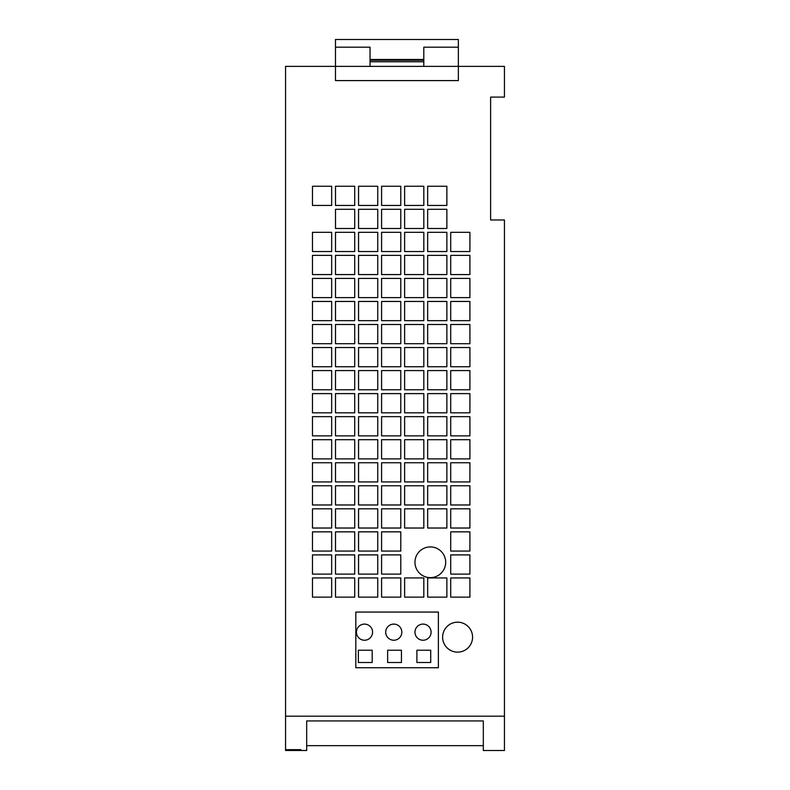 <?xml version="1.0" encoding="UTF-8"?>
<svg xmlns="http://www.w3.org/2000/svg" width="790" height="790" viewBox="0 0 790 790"><rect width="100%" height="100%" fill="white"/><g stroke="black" fill="none" stroke-linecap="round" stroke-linejoin="round"><path stroke-width="1.19" d="M457.598 622.184A14.98 14.98 0 0 1 472.568 637.165A14.98 14.98 0 0 1 457.598 652.135A14.98 14.98 0 0 1 442.617 637.165A14.98 14.98 0 0 1 457.598 622.184M430.333 546.917A15.356 15.356 0 0 1 445.688 562.283A15.356 15.356 0 0 1 430.333 577.638A15.356 15.356 0 0 1 414.967 562.283A15.356 15.356 0 0 1 430.333 546.917M393.776 624.1A8.068 8.068 0 0 0 385.708 632.168A8.068 8.068 0 0 0 393.776 640.236A8.068 8.068 0 0 0 401.834 632.168A8.068 8.068 0 0 0 393.776 624.1M364.506 624.1A8.068 8.068 0 0 0 356.448 632.168A8.068 8.068 0 0 0 364.506 640.236A8.068 8.068 0 0 0 372.574 632.168A8.068 8.068 0 0 0 364.506 624.1M423.035 624.1A8.068 8.068 0 0 0 414.967 632.168A8.068 8.068 0 0 0 423.035 640.236A8.068 8.068 0 0 0 431.093 632.168A8.068 8.068 0 0 0 423.035 624.1M370.036 66.38L370.036 47.183L335.474 47.183L335.474 39.5L458.358 39.5L458.358 66.38L504.445 66.38L504.445 97.101L490.62 97.101L490.62 219.985L504.445 219.985L504.445 750.5L483.322 750.5L483.322 745.661L306.678 745.661L306.678 750.5L300.921 750.5M458.358 47.183L423.805 47.183L423.805 66.38M335.474 47.183L335.474 80.59L458.358 80.59L458.358 66.38L285.555 66.38L285.555 750.47L300.921 750.47M354.71 251.536L354.71 232.329L335.503 232.329L335.503 251.536L354.71 251.536M446.873 251.536L446.873 232.329L427.666 232.329L427.666 251.536L446.873 251.536M354.71 297.613L354.71 278.416L335.503 278.416L335.503 297.613L354.71 297.613M400.787 297.613L400.787 278.416L381.59 278.416L381.59 297.613L400.787 297.613M446.873 297.613L446.873 278.416L427.666 278.416L427.666 297.613L446.873 297.613M423.825 205.449L423.825 186.252L404.628 186.252L404.628 205.449L423.825 205.449M377.748 205.449L377.748 186.252L358.551 186.252L358.551 205.449L377.748 205.449M331.662 205.449L331.662 186.252L312.465 186.252L312.465 205.449L331.662 205.449M354.71 389.776L354.71 370.579L335.503 370.579L335.503 389.776L354.71 389.776M446.873 389.776L446.873 370.579L427.666 370.579L427.666 389.776L446.873 389.776M354.71 435.863L354.71 416.656L335.503 416.656L335.503 435.863L354.71 435.863M400.787 435.863L400.787 416.656L381.59 416.656L381.59 435.863L400.787 435.863M446.873 435.863L446.873 416.656L427.666 416.656L427.666 435.863L446.873 435.863M446.873 205.449L446.873 186.252L427.666 186.252L427.666 205.449L446.873 205.449M400.787 205.449L400.787 186.252L381.59 186.252L381.59 205.449L400.787 205.449M354.71 205.449L354.71 186.252L335.503 186.252L335.503 205.449L354.71 205.449M423.825 274.574L423.825 255.368L404.628 255.368L404.628 274.574L423.825 274.574M446.873 228.488L446.873 209.291L427.666 209.291L427.666 228.488L446.873 228.488M400.787 228.488L400.787 209.291L381.59 209.291L381.59 228.488L400.787 228.488M354.71 228.488L354.71 209.291L335.503 209.291L335.503 228.488L354.71 228.488M354.71 274.574L354.71 255.368L335.503 255.368L335.503 274.574L354.71 274.574M446.873 274.574L446.873 255.368L427.666 255.368L427.666 274.574L446.873 274.574M331.662 439.694L312.465 439.694L312.465 458.901L331.662 458.901L331.662 439.694M312.465 481.94L331.662 481.94L331.662 462.743L312.465 462.743L312.465 481.94M331.662 251.536L331.662 232.329L312.465 232.329L312.465 251.536L331.662 251.536M423.825 251.536L423.825 232.329L404.628 232.329L404.628 251.536L423.825 251.536M331.662 297.613L331.662 278.416L312.465 278.416L312.465 297.613L331.662 297.613M377.748 297.613L377.748 278.416L358.551 278.416L358.551 297.613L377.748 297.613M423.825 297.613L423.825 278.416L404.628 278.416L404.628 297.613L423.825 297.613M423.825 228.488L423.825 209.291L404.628 209.291L404.628 228.488L423.825 228.488M377.748 228.488L377.748 209.291L358.551 209.291L358.551 228.488L377.748 228.488M331.662 274.574L331.662 255.368L312.465 255.368L312.465 274.574L331.662 274.574M400.787 320.651L400.787 301.454L381.59 301.454L381.59 320.651L400.787 320.651M354.71 320.651L354.71 301.454L335.503 301.454L335.503 320.651L354.71 320.651M354.71 366.738L354.71 347.531L335.503 347.531L335.503 366.738L354.71 366.738M446.873 366.738L446.873 347.531L427.666 347.531L427.666 366.738L446.873 366.738M377.748 274.574L377.748 255.368L358.551 255.368L358.551 274.574L377.748 274.574M446.873 412.815L446.873 393.618L427.666 393.618L427.666 412.815L446.873 412.815M400.787 412.815L400.787 393.618L381.59 393.618L381.59 412.815L400.787 412.815M354.71 412.815L354.71 393.618L335.503 393.618L335.503 412.815L354.71 412.815M377.748 320.651L377.748 301.454L358.551 301.454L358.551 320.651L377.748 320.651M331.662 320.651L331.662 301.454L312.465 301.454L312.465 320.651L331.662 320.651M331.662 366.738L331.662 347.531L312.465 347.531L312.465 366.738L331.662 366.738M423.825 366.738L423.825 347.531L404.628 347.531L404.628 366.738L423.825 366.738M331.662 412.815L331.662 393.618L312.465 393.618L312.465 412.815L331.662 412.815M377.748 412.815L377.748 393.618L358.551 393.618L358.551 412.815L377.748 412.815M423.825 412.815L423.825 393.618L404.628 393.618L404.628 412.815L423.825 412.815M446.873 320.651L446.873 301.454L427.666 301.454L427.666 320.651L446.873 320.651M331.662 389.776L331.662 370.579L312.465 370.579L312.465 389.776L331.662 389.776M423.825 389.776L423.825 370.579L404.628 370.579L404.628 389.776L423.825 389.776M331.662 435.863L331.662 416.656L312.465 416.656L312.465 435.863L331.662 435.863M377.748 435.863L377.748 416.656L358.551 416.656L358.551 435.863L377.748 435.863M423.825 435.863L423.825 416.656L404.628 416.656L404.628 435.863L423.825 435.863M446.873 343.699L446.873 324.493L427.666 324.493L427.666 343.699L446.873 343.699M400.787 343.699L400.787 324.493L381.59 324.493L381.59 343.699L400.787 343.699M354.71 343.699L354.71 324.493L335.503 324.493L335.503 343.699L354.71 343.699M469.912 297.613L469.912 278.416L450.715 278.416L450.715 297.613L469.912 297.613M469.912 274.574L469.912 255.368L450.715 255.368L450.715 274.574L469.912 274.574M469.912 320.651L469.912 301.454L450.715 301.454L450.715 320.651L469.912 320.651M400.787 274.574L400.787 255.368L381.59 255.368L381.59 274.574L400.787 274.574M469.912 251.536L469.912 232.329L450.715 232.329L450.715 251.536L469.912 251.536M423.825 343.699L423.825 324.493L404.628 324.493L404.628 343.699L423.825 343.699M377.748 343.699L377.748 324.493L358.551 324.493L358.551 343.699L377.748 343.699M331.662 343.699L331.662 324.493L312.465 324.493L312.465 343.699L331.662 343.699M377.748 370.579L358.551 370.579L358.551 389.776L377.748 389.776L377.748 370.579M400.787 347.531L381.59 347.531L381.59 366.738L400.787 366.738L400.787 347.531M377.748 347.531L358.551 347.531L358.551 366.738L377.748 366.738L377.748 347.531M354.71 485.781L335.503 485.781L335.503 504.978L354.71 504.978L354.71 485.781M331.662 597.141L331.662 577.944L312.465 577.944L312.465 597.141L331.662 597.141M400.787 232.329L381.59 232.329L381.59 251.536L400.787 251.536L400.787 232.329M400.787 370.579L381.59 370.579L381.59 389.776L400.787 389.776L400.787 370.579M377.748 232.329L358.551 232.329L358.551 251.536L377.748 251.536L377.748 232.329M400.787 462.743L381.59 462.743L381.59 481.94L400.787 481.94L400.787 462.743M404.628 481.94L423.825 481.94L423.825 462.743L404.628 462.743L404.628 481.94M358.551 508.819L358.551 528.026L377.748 528.026L377.748 508.819L358.551 508.819M358.551 485.781L358.551 504.978L377.748 504.978L377.748 485.781L358.551 485.781M354.71 528.026L354.71 508.819L335.503 508.819L335.503 528.026L354.71 528.026M469.912 324.493L450.715 324.493L450.715 343.699L469.912 343.699L469.912 324.493M450.715 366.738L469.912 366.738L469.912 347.531L450.715 347.531L450.715 366.738M469.912 370.579L450.715 370.579L450.715 389.776L469.912 389.776L469.912 370.579M381.59 577.944L381.59 597.141L400.787 597.141L400.787 577.944L381.59 577.944M450.715 597.141L469.912 597.141L469.912 577.944L450.715 577.944L450.715 597.141M423.825 577.944L404.628 577.944L404.628 597.141L423.825 597.141L423.825 577.944M446.873 597.141L446.873 577.944L427.666 577.944L427.666 597.141L446.873 597.141M358.551 577.944L358.551 597.141L377.748 597.141L377.748 577.944L358.551 577.944M354.71 597.141L354.71 577.944L335.503 577.944L335.503 597.141L354.71 597.141M358.551 554.906L358.551 574.103L377.748 574.103L377.748 554.906L358.551 554.906M354.71 574.103L354.71 554.906L335.503 554.906L335.503 574.103L354.71 574.103M450.715 551.064L469.912 551.064L469.912 531.858L450.715 531.858L450.715 551.064M377.748 481.94L377.748 462.743L358.551 462.743L358.551 481.94L377.748 481.94M354.71 551.064L354.71 531.858L335.503 531.858L335.503 551.064L354.71 551.064M358.551 531.858L358.551 551.064L377.748 551.064L377.748 531.858L358.551 531.858M381.59 531.858L381.59 551.064L400.787 551.064L400.787 531.858L381.59 531.858M354.71 462.743L335.503 462.743L335.503 481.94L354.71 481.94L354.71 462.743M381.59 554.906L381.59 574.103L400.787 574.103L400.787 554.906L381.59 554.906M423.825 508.819L404.628 508.819L404.628 528.026L423.825 528.026L423.825 508.819M446.873 528.026L446.873 508.819L427.666 508.819L427.666 528.026L446.873 528.026M450.715 574.103L469.912 574.103L469.912 554.906L450.715 554.906L450.715 574.103M331.662 485.781L312.465 485.781L312.465 504.978L331.662 504.978L331.662 485.781M331.662 528.026L331.662 508.819L312.465 508.819L312.465 528.026L331.662 528.026M331.662 551.064L331.662 531.858L312.465 531.858L312.465 551.064L331.662 551.064M331.662 574.103L331.662 554.906L312.465 554.906L312.465 574.103L331.662 574.103M469.912 462.743L450.715 462.743L450.715 481.94L469.912 481.94L469.912 462.743M427.666 481.94L446.873 481.94L446.873 462.743L427.666 462.743L427.666 481.94M354.71 439.694L335.503 439.694L335.503 458.901L354.71 458.901L354.71 439.694M423.825 485.781L404.628 485.781L404.628 504.978L423.825 504.978L423.825 485.781M381.59 508.819L381.59 528.026L400.787 528.026L400.787 508.819L381.59 508.819M381.59 485.781L381.59 504.978L400.787 504.978L400.787 485.781L381.59 485.781M423.825 439.694L404.628 439.694L404.628 458.901L423.825 458.901L423.825 439.694M381.59 439.694L381.59 458.901L400.787 458.901L400.787 439.694L381.59 439.694M450.715 504.978L469.912 504.978L469.912 485.781L450.715 485.781L450.715 504.978M377.748 458.901L377.748 439.694L358.551 439.694L358.551 458.901L377.748 458.901M450.715 528.026L469.912 528.026L469.912 508.819L450.715 508.819L450.715 528.026M450.715 412.815L469.912 412.815L469.912 393.618L450.715 393.618L450.715 412.815M450.715 435.863L469.912 435.863L469.912 416.656L450.715 416.656L450.715 435.863M446.873 458.901L446.873 439.694L427.666 439.694L427.666 458.901L446.873 458.901M450.715 458.901L469.912 458.901L469.912 439.694L450.715 439.694L450.715 458.901M446.873 485.781L427.666 485.781L427.666 504.978L446.873 504.978L446.873 485.781M423.825 320.651L423.825 301.454L404.628 301.454L404.628 320.651L423.825 320.651M504.445 716.175L285.555 716.175M285.555 750.204L300.921 750.204L300.921 749.661L285.555 749.661M483.322 745.661L483.322 720.944L306.678 720.944L306.678 745.661M355.826 612.062L355.826 667.748L438.391 667.748L438.391 612.062L355.826 612.062M401.448 662.504L401.448 650.219L387.623 650.219L387.623 662.504L401.448 662.504M372.189 662.504L372.189 650.219L358.364 650.219L358.364 662.504L372.189 662.504M430.718 662.504L430.718 650.219L416.893 650.219L416.893 662.504L430.718 662.504M423.805 59.467L370.036 59.467M423.805 60.238L370.036 60.238M423.805 61.768L370.036 61.768M300.921 749.661L285.941 749.661"/></g></svg>
